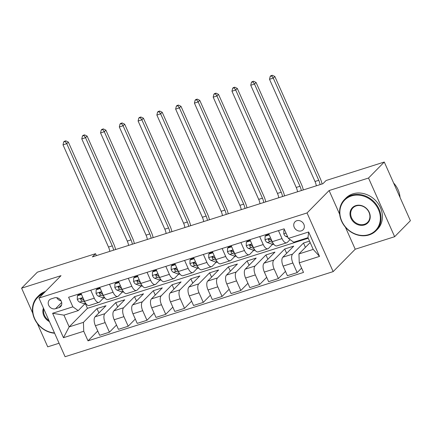 <?xml version="1.0" encoding="UTF-8"?>
<svg xmlns="http://www.w3.org/2000/svg" width="432" height="432" viewBox="0 0 432 432"><rect width="100%" height="100%" fill="white"/><g stroke="black" fill="none" stroke-linecap="round" stroke-linejoin="round"><path stroke-width="0.65" d="M296.789 220.725A5.681 4.898 -135.4 0 0 294.997 221.816A5.681 4.898 -135.4 0 0 294.829 228.366A5.681 4.898 -135.4 0 0 301.304 230.877A5.681 4.898 -135.4 0 0 303.091 229.786A5.681 4.898 -135.4 0 0 303.264 223.236A5.681 4.898 -135.4 0 0 296.789 220.725M345.395 227.156L355.217 249.221L394.643 236.704L410.4 220.703L384.28 162.032L326.084 180.511L322.931 183.713L92.399 256.9L95.553 253.697L37.357 272.176L21.6 288.176L32.756 313.232M355.217 249.221L333.158 271.615L65.081 356.724L38.961 298.058L307.039 212.949L333.158 271.615M37.319 323.482L47.72 346.842L59.076 343.24M55.539 308.718L58.838 307.67A5.503 4.747 -135.4 0 0 60.572 306.617A5.503 4.747 -135.4 0 0 60.739 300.272A5.503 4.747 -135.4 0 0 54.464 297.842L51.16 298.89A5.503 4.747 -135.4 0 0 49.426 299.943A5.503 4.747 -135.4 0 0 49.264 306.293A5.503 4.747 -135.4 0 0 55.539 308.718L61.69 302.47M83.738 331.258L63.466 337.694L52.596 313.276L72.868 306.839L78.214 310.619L63.947 315.149L69.169 326.884L83.435 322.353L83.738 331.258L88.009 340.848L303.523 272.43L299.252 262.834L298.949 253.935L313.216 249.404L307.989 237.67L293.722 242.201L288.382 238.415L308.653 231.979L319.523 256.397L299.252 262.834M288.382 238.415L284.11 228.825L68.596 297.243L72.868 306.839M394.643 236.704L368.523 178.033L384.28 162.032M368.523 178.033L329.098 190.55L307.039 212.949M38.961 298.058L61.025 275.659L21.6 288.176M96.412 255.625L95.553 253.697M85.514 303.977L87.448 308.324L69.169 326.884L63.466 337.694M78.214 310.619L84.802 303.928M278.467 230.618L282.015 238.588A7.101 3.272 72.4 0 0 286.686 242.8A7.101 3.272 72.4 0 0 287.361 242.374L290.077 239.62M259.691 236.574L263.245 244.55A7.101 3.272 72.4 0 0 267.91 248.756A7.101 3.272 72.4 0 0 268.591 248.335L272.533 244.328M240.921 242.536L244.469 250.511A7.101 3.272 72.4 0 0 249.14 254.718A7.101 3.272 72.4 0 0 249.815 254.291L253.757 250.29M222.145 248.497L225.698 256.468A7.101 3.272 72.4 0 0 230.369 260.68A7.101 3.272 72.4 0 0 231.044 260.253L234.986 256.252M203.375 254.453L206.923 262.429A7.101 3.272 72.4 0 0 211.594 266.636A7.101 3.272 72.4 0 0 212.269 266.215L216.211 262.208M184.599 260.415L188.152 268.391A7.101 3.272 72.4 0 0 192.823 272.597A7.101 3.272 72.4 0 0 193.498 272.171L197.44 268.169M165.829 266.377L169.376 274.352A7.101 3.272 72.4 0 0 174.047 278.559A7.101 3.272 72.4 0 0 174.722 278.132L178.664 274.131M147.058 272.333L150.606 280.309A7.101 3.272 72.4 0 0 155.277 284.521A7.101 3.272 72.4 0 0 155.952 284.094L159.894 280.093M128.282 278.294L131.836 286.27A7.101 3.272 72.4 0 0 136.501 290.477A7.101 3.272 72.4 0 0 137.176 290.05L141.124 286.049M109.512 284.256L113.06 292.232A7.101 3.272 72.4 0 0 117.731 296.438A7.101 3.272 72.4 0 0 118.406 296.012L122.348 292.01M90.736 290.218L94.289 298.188A7.101 3.272 72.4 0 0 98.96 302.4A7.101 3.272 72.4 0 0 99.635 301.973L103.577 297.972M98.917 312.925L96.989 308.594L83.435 322.353M96.989 308.594L106.002 305.737L95.094 316.807A7.101 3.272 72.4 0 0 95.396 325.706L99.668 335.302L109.431 332.203L116.516 325.01M117.688 306.968L115.76 302.638L104.857 313.708A7.101 3.272 72.4 0 0 105.16 322.607L109.431 332.203M115.76 302.638L124.772 299.776L113.87 310.846A7.101 3.272 72.4 0 0 114.172 319.75L118.444 329.341L128.201 326.241L135.286 319.054M136.463 301.007L134.536 296.676L123.628 307.746A7.101 3.272 72.4 0 0 123.935 316.651L128.201 326.241M134.536 296.676L143.548 293.814L132.64 304.884A7.101 3.272 72.4 0 0 132.943 313.789L137.214 323.379L146.977 320.285L154.062 313.092M155.234 295.045L153.306 290.714L142.403 301.784A7.101 3.272 72.4 0 0 142.706 310.689L146.977 320.285M153.306 290.714L162.319 287.852L151.416 298.928A7.101 3.272 72.4 0 0 151.718 307.827L155.99 317.423L165.748 314.323L172.832 307.13M174.01 289.084L172.082 284.758L161.174 295.828A7.101 3.272 72.4 0 0 161.476 304.727L165.748 314.323M172.082 284.758L181.089 281.896L170.186 292.966A7.101 3.272 72.4 0 0 170.489 301.871L174.76 311.461L184.523 308.362L191.603 301.169M192.78 283.127L190.852 278.797L179.95 289.867A7.101 3.272 72.4 0 0 180.252 298.771L184.523 308.362M190.852 278.797L199.865 275.935L188.957 287.005A7.101 3.272 72.4 0 0 189.265 295.909L193.531 305.5L203.294 302.4L210.379 295.213M211.556 277.166L209.628 272.835L198.72 283.905A7.101 3.272 72.4 0 0 199.022 292.81L203.294 302.4M209.628 272.835L218.635 269.973L207.733 281.048A7.101 3.272 72.4 0 0 208.035 289.948L212.306 299.543L222.07 296.444L229.149 289.251M230.326 271.204L228.398 266.873L217.496 277.949A7.101 3.272 72.4 0 0 217.798 286.848L222.07 296.444M228.398 266.873L237.411 264.017L226.503 275.087A7.101 3.272 72.4 0 0 226.805 283.986L231.077 293.582L240.84 290.482L247.925 283.289M249.102 265.248L247.169 260.917L236.266 271.987A7.101 3.272 72.4 0 0 236.569 280.892L240.84 290.482M247.169 260.917L256.181 258.055L245.279 269.125A7.101 3.272 72.4 0 0 245.581 278.03L249.853 287.62L259.616 284.521L266.695 277.333M267.872 259.286L265.945 254.956L255.042 266.026A7.101 3.272 72.4 0 0 255.344 274.93L259.616 284.521M265.945 254.956L274.957 252.094L264.049 263.164A7.101 3.272 72.4 0 0 264.352 272.068L268.623 281.664L278.386 278.564L285.471 271.372M286.643 253.325L284.715 248.994L273.812 260.064A7.101 3.272 72.4 0 0 274.115 268.969L278.386 278.564M284.715 248.994L293.728 246.137L282.825 257.207A7.101 3.272 72.4 0 0 283.127 266.107L287.399 275.702L297.157 272.603L301.595 268.099M305.419 247.363L303.491 243.038L292.583 254.108A7.101 3.272 72.4 0 0 292.885 263.007L297.157 272.603M303.491 243.038L309.528 241.121M310.165 242.546L298.949 253.935M87.448 308.324L308.243 238.226M80.973 293.317L84.526 301.288A7.101 3.272 72.4 0 0 89.197 305.5L98.96 302.4M88.009 340.848L97.74 330.971M99.749 287.356L103.297 295.331A7.101 3.272 72.4 0 0 107.968 299.538L117.731 296.438M118.519 281.394L122.072 289.37A7.101 3.272 72.4 0 0 126.743 293.576L136.501 290.477M137.295 275.432L140.843 283.408A7.101 3.272 72.4 0 0 145.514 287.615L155.277 284.521M156.065 269.476L159.619 277.447A7.101 3.272 72.4 0 0 164.29 281.659L174.047 278.559M174.841 263.515L178.389 271.49A7.101 3.272 72.4 0 0 183.06 275.697L192.823 272.597M193.612 257.553L197.165 265.529A7.101 3.272 72.4 0 0 201.83 269.735L211.594 266.636M212.387 251.597L215.935 259.567A7.101 3.272 72.4 0 0 220.606 263.779L230.369 260.68M231.158 245.635L234.706 253.611A7.101 3.272 72.4 0 0 239.377 257.818L249.14 254.718M249.928 239.674L253.481 247.649A7.101 3.272 72.4 0 0 258.152 251.856L267.91 248.756M268.704 233.712L272.252 241.688A7.101 3.272 72.4 0 0 276.923 245.9L286.686 242.8M63.947 315.149L52.596 313.276M308.653 231.979L307.989 237.67M319.523 256.397L313.216 249.404M56.776 297.697A5.503 4.747 -135.4 0 0 61.106 300.861M329.098 190.55L339.676 214.31M81.491 294.467L77.377 295.774L77.29 299.419A4.703 2.165 72.4 0 0 79.569 302.092L84.04 303.723A13.581 6.253 72.4 0 0 86.087 303.896M81.265 293.965L78.197 294.943L77.377 295.774M84.224 300.613A4.703 2.165 -107.6 0 1 82.55 299.052L81.059 298.496L80.654 298.922L80.746 299.624A4.703 2.165 72.4 0 0 82.426 301.185L84.915 302.098M82.652 299.203L82.107 299.003A2.398 1.102 -107.6 0 1 81.653 298.706L80.746 299.624M109.836 251.365A8.878 4.088 72.4 0 0 108.508 247.045L63.007 144.85L66.76 143.656L65.189 141.475L65.821 140.832L64.319 141.313L63.688 141.95L65.189 141.475M113.594 250.171A8.878 4.088 72.4 0 0 112.261 245.851L66.76 143.656L68.337 142.058L113.837 244.253A13.311 6.129 -107.6 0 1 115.592 249.539M68.337 142.058L65.821 140.832M63.688 141.95L63.007 144.85M100.262 288.506L96.152 289.813L96.061 293.463A4.703 2.165 72.4 0 0 98.345 296.131L102.811 297.767A13.581 6.253 72.4 0 0 104.857 297.934M100.04 288.009L96.968 288.981L96.152 289.813M103 294.651A4.703 2.165 -107.6 0 1 101.326 293.096L100.478 292.491L99.835 292.54L99.425 292.966L99.522 293.668A4.703 2.165 72.4 0 0 101.196 295.223L103.691 296.136M101.423 293.242L100.877 293.042A2.398 1.102 -107.6 0 1 100.429 292.745L99.522 293.668M128.612 245.403A8.878 4.088 72.4 0 0 127.283 241.083L81.783 138.888L85.536 137.7L83.965 135.513L84.596 134.876L83.09 135.351L82.463 135.988L83.965 135.513M132.365 244.21A8.878 4.088 72.4 0 0 131.036 239.895L85.536 137.7L87.113 136.096L132.613 238.291A13.311 6.129 -107.6 0 1 134.363 243.578M87.113 136.096L84.596 134.876M82.463 135.988L81.783 138.888M119.032 282.55L114.923 283.851L114.831 287.501A4.703 2.165 72.4 0 0 117.115 290.169L121.586 291.805A13.581 6.253 72.4 0 0 123.633 291.973M118.811 282.047L115.744 283.019L114.923 283.851M121.77 288.689A4.703 2.165 -107.6 0 1 120.096 287.134L119.248 286.529L118.606 286.578L118.201 287.005L118.292 287.707A4.703 2.165 72.4 0 0 119.972 289.262L122.461 290.174M120.199 287.285L119.653 287.086A2.398 1.102 -107.6 0 1 119.2 286.783L118.292 287.707M147.382 239.441A8.878 4.088 72.4 0 0 146.054 235.127L100.553 132.932L104.306 131.738L102.735 129.551L103.367 128.914L101.866 129.389L101.234 130.032L102.735 129.551M151.141 238.253A8.878 4.088 72.4 0 0 149.807 233.933L104.306 131.738L105.883 130.14L151.384 232.335A13.311 6.129 -107.6 0 1 153.139 237.616M105.883 130.14L103.367 128.914M101.234 130.032L100.553 132.932M137.808 276.588L133.693 277.895L133.607 281.54A4.703 2.165 72.4 0 0 135.891 284.207L140.357 285.844A13.581 6.253 72.4 0 0 142.403 286.016M137.587 276.086L134.514 277.063L133.693 277.895M140.54 282.733A4.703 2.165 -107.6 0 1 138.866 281.173L137.376 280.616L136.971 281.043L137.068 281.745A4.703 2.165 72.4 0 0 138.742 283.306L141.237 284.218M138.969 281.324L138.424 281.124A2.398 1.102 -107.6 0 1 137.975 280.827L137.068 281.745M166.158 233.485A8.878 4.088 72.4 0 0 164.824 229.165L119.324 126.97L123.082 125.777L121.511 123.595L122.137 122.953L120.636 123.433L120.01 124.07L121.511 123.595M169.911 232.292A8.878 4.088 72.4 0 0 168.583 227.972L123.082 125.777L124.659 124.178L170.159 226.373A13.311 6.129 -107.6 0 1 171.909 231.66M124.659 124.178L122.137 122.953M120.01 124.07L119.324 126.97M156.578 270.626L152.469 271.933L152.377 275.584A4.703 2.165 72.4 0 0 154.661 278.251L159.127 279.887A13.581 6.253 72.4 0 0 161.179 280.055M156.357 270.124L153.29 271.102L152.469 271.933M159.316 276.772A4.703 2.165 -107.6 0 1 157.642 275.211L156.152 274.66L155.747 275.081L155.839 275.783A4.703 2.165 72.4 0 0 157.513 277.344L160.007 278.257M157.745 275.362L157.199 275.162A2.398 1.102 -107.6 0 1 156.746 274.865L155.839 275.783M184.928 227.524A8.878 4.088 72.4 0 0 183.6 223.204L138.1 121.009L141.853 119.815L140.281 117.634L140.913 116.996L139.412 117.472L138.78 118.109L140.281 117.634M188.681 226.33A8.878 4.088 72.4 0 0 187.353 222.016L141.853 119.815L143.429 118.217L188.93 220.412A13.311 6.129 -107.6 0 1 190.679 225.698M143.429 118.217L140.913 116.996M138.78 118.109L138.1 121.009M43.016 293.938A21.659 18.679 -135.4 0 0 33.61 315.754A21.659 18.679 -135.4 0 0 54.491 332.937M54.626 333.234A22.189 19.138 44.6 0 1 34.663 319.129A22.189 19.138 44.6 0 1 37.363 297.027A22.189 19.138 44.6 0 1 44.069 292.869M37.363 297.027L38.75 295.623A22.189 19.138 44.6 0 1 45.457 291.46M49.464 321.64A10.827 9.342 44.6 0 1 43.427 308.092M43.821 308.977A10.298 8.883 -135.4 0 0 48.967 320.528M351.491 195.939A21.659 18.679 -135.4 0 0 341.782 221.103A21.659 18.679 -135.4 0 0 368.717 234.63A21.659 18.679 -135.4 0 0 378.427 209.471A21.659 18.679 -135.4 0 0 351.491 195.939M369.122 234.916A22.189 19.138 44.6 0 1 343.818 225.121A22.189 19.138 44.6 0 1 344.488 199.525A22.189 19.138 44.6 0 1 351.47 195.275A22.189 19.138 44.6 0 1 376.769 205.07A22.189 19.138 44.6 0 1 376.105 230.666A22.189 19.138 44.6 0 1 369.122 234.916M355.801 205.616A10.827 9.342 44.6 0 1 369.268 212.377A10.827 9.342 44.6 0 1 364.414 224.959A10.827 9.342 44.6 0 1 350.946 218.192A10.827 9.342 44.6 0 1 355.801 205.616M364.392 224.289A10.298 8.883 -135.4 0 0 367.632 222.318A10.298 8.883 -135.4 0 0 367.94 210.443A10.298 8.883 -135.4 0 0 356.2 205.897A10.298 8.883 -135.4 0 0 352.96 207.868A10.298 8.883 -135.4 0 0 352.652 219.748A10.298 8.883 -135.4 0 0 364.392 224.289M344.488 199.525L345.875 198.115A22.189 19.138 44.6 0 1 352.858 193.865A22.189 19.138 44.6 0 1 378.157 203.661A22.189 19.138 44.6 0 1 377.492 229.257L376.105 230.666M393.622 183.022A22.189 19.138 44.6 0 1 400.027 197.408M175.354 264.67L171.239 265.972L171.153 269.622A4.703 2.165 72.4 0 0 173.432 272.29L177.903 273.926A13.581 6.253 72.4 0 0 179.95 274.093M175.127 264.168L172.06 265.14L171.239 265.972M178.087 270.81A4.703 2.165 -107.6 0 1 176.413 269.255L175.57 268.65L174.922 268.699L174.517 269.125L174.614 269.827A4.703 2.165 72.4 0 0 176.288 271.382L178.783 272.295M176.515 269.406L175.97 269.206A2.398 1.102 -107.6 0 1 175.522 268.904L174.614 269.827M203.704 221.562A8.878 4.088 72.4 0 0 202.37 217.247L156.87 115.047L160.628 113.859L159.057 111.672L159.683 111.035L158.182 111.51L157.556 112.153L159.057 111.672M207.457 220.374A8.878 4.088 72.4 0 0 206.129 216.054L160.628 113.859L162.2 112.255L207.7 214.456A13.311 6.129 -107.6 0 1 209.455 219.737M162.2 112.255L159.683 111.035M157.556 112.153L156.87 115.047M194.125 258.709L190.015 260.015L189.923 263.66A4.703 2.165 72.4 0 0 192.208 266.328L196.673 267.964A13.581 6.253 72.4 0 0 198.725 268.132M193.903 258.206L190.831 259.184L190.015 260.015M196.862 264.848A4.703 2.165 -107.6 0 1 195.188 263.293L194.341 262.688L193.698 262.737L193.293 263.164L193.385 263.866A4.703 2.165 72.4 0 0 195.059 265.426L197.554 266.339M195.286 263.444L194.74 263.245A2.398 1.102 -107.6 0 1 194.292 262.942L193.385 263.866M222.475 215.606A8.878 4.088 72.4 0 0 221.146 211.286L175.646 109.091L179.399 107.897L177.827 105.716L178.459 105.073L176.958 105.548L176.326 106.191L177.827 105.716M226.228 214.412A8.878 4.088 72.4 0 0 224.899 210.092L179.399 107.897L180.976 106.299L226.476 208.494A13.311 6.129 -107.6 0 1 228.226 213.775M180.976 106.299L178.459 105.073M176.326 106.191L175.646 109.091M212.9 252.747L208.786 254.054L208.699 257.699A4.703 2.165 72.4 0 0 210.978 260.372L215.449 262.008A13.581 6.253 72.4 0 0 217.496 262.175M212.674 252.245L209.606 253.222L208.786 254.054M215.633 258.892A4.703 2.165 -107.6 0 1 213.959 257.332L212.468 256.775L212.063 257.202L212.155 257.904A4.703 2.165 72.4 0 0 213.835 259.465L216.324 260.377M214.061 257.483L213.516 257.283A2.398 1.102 -107.6 0 1 213.062 256.986L212.155 257.904M241.245 209.644A8.878 4.088 72.4 0 0 239.917 205.324L194.416 103.129L198.175 101.936L196.603 99.754L197.23 99.112L195.728 99.592L195.097 100.229L196.603 99.754M245.003 208.451A8.878 4.088 72.4 0 0 243.675 204.131L198.175 101.936L199.746 100.337L245.246 202.532A13.311 6.129 -107.6 0 1 247.001 207.819M199.746 100.337L197.23 99.112M195.097 100.229L194.416 103.129M231.671 246.785L227.561 248.092L227.47 251.743A4.703 2.165 72.4 0 0 229.754 254.41L234.22 256.046A13.581 6.253 72.4 0 0 236.266 256.214M231.449 246.289L228.377 247.261L227.561 248.092M234.409 252.931A4.703 2.165 -107.6 0 1 232.735 251.375L231.887 250.771L231.244 250.819L230.834 251.246L230.931 251.948A4.703 2.165 72.4 0 0 232.605 253.503L235.1 254.416M232.832 251.521L232.286 251.321A2.398 1.102 -107.6 0 1 231.838 251.024L230.931 251.948M260.021 203.683A8.878 4.088 72.4 0 0 258.692 199.363L213.192 97.168L216.945 95.98L215.374 93.793L216.005 93.155L214.504 93.631L213.872 94.273L215.374 93.793M263.774 202.495A8.878 4.088 72.4 0 0 262.445 198.175L216.945 95.98L218.522 94.376L264.022 196.571A13.311 6.129 -107.6 0 1 265.772 201.857M218.522 94.376L216.005 93.155M213.872 94.273L213.192 97.168M250.441 240.829L246.332 242.131L246.24 245.781A4.703 2.165 72.4 0 0 248.524 248.449L252.995 250.085A13.581 6.253 72.4 0 0 255.042 250.252M250.22 240.327L247.153 241.299L246.332 242.131M253.179 246.969A4.703 2.165 -107.6 0 1 251.505 245.414L250.657 244.809L250.015 244.858L249.61 245.284L249.701 245.986A4.703 2.165 72.4 0 0 251.381 247.541L253.87 248.454M251.608 245.565L251.062 245.365A2.398 1.102 -107.6 0 1 250.609 245.063L249.701 245.986M278.791 197.726A8.878 4.088 72.4 0 0 277.463 193.406L231.962 91.211L235.715 90.018L234.144 87.836L234.776 87.194L233.275 87.669L232.643 88.312L234.144 87.836M282.55 196.533A8.878 4.088 72.4 0 0 281.216 192.213L235.715 90.018L237.292 88.42L282.793 190.615A13.311 6.129 -107.6 0 1 284.548 195.896M237.292 88.42L234.776 87.194M232.643 88.312L231.962 91.211M269.217 234.868L265.102 236.174L265.016 239.819A4.703 2.165 72.4 0 0 267.3 242.492L271.766 244.123A13.581 6.253 72.4 0 0 273.812 244.296M268.996 234.365L265.923 235.343L265.102 236.174M271.949 241.013A4.703 2.165 -107.6 0 1 270.275 239.452L268.79 238.896L268.38 239.323L268.477 240.025A4.703 2.165 72.4 0 0 270.151 241.585L272.646 242.498M270.378 239.603L269.833 239.404A2.398 1.102 -107.6 0 1 269.384 239.107L268.477 240.025M297.567 191.765A8.878 4.088 72.4 0 0 296.239 187.445L250.738 85.25L254.491 84.056L252.92 81.875L253.552 81.232L252.045 81.713L251.419 82.35L252.92 81.875M301.32 190.571A8.878 4.088 72.4 0 0 299.992 186.251L254.491 84.056L256.068 82.458L301.568 184.653A13.311 6.129 -107.6 0 1 303.318 189.94M256.068 82.458L253.552 81.232M251.419 82.35L250.738 85.25M284.623 229.975L283.878 230.213L283.786 233.863A4.703 2.165 72.4 0 0 286.07 236.531L287.825 237.173M316.337 185.803A8.878 4.088 72.4 0 0 315.009 181.483L269.509 79.288L273.262 78.1L271.69 75.913L272.322 75.276L270.821 75.751L270.189 76.388L271.69 75.913M320.09 184.61A8.878 4.088 72.4 0 0 318.762 180.295L273.262 78.1L274.838 76.496L320.339 178.691A13.311 6.129 -107.6 0 1 322.094 183.978M274.838 76.496L272.322 75.276M270.189 76.388L269.509 79.288M284.461 229.619L283.878 230.213M104.857 313.708L95.094 316.807M123.628 307.746L113.87 310.846M142.403 301.784L132.64 304.884M161.174 295.828L151.416 298.928M179.95 289.867L170.186 292.966M198.72 283.905L188.957 287.005M217.496 277.949L207.733 281.048M236.266 271.987L226.503 275.087M255.042 266.026L245.279 269.125M273.812 260.064L264.049 263.164M292.583 254.108L282.825 257.207M105.16 322.607L95.396 325.706M94.289 298.188L84.526 301.288M113.06 292.232L103.297 295.331M123.935 316.651L114.172 319.75M131.836 286.27L122.072 289.37M142.706 310.689L132.943 313.789M150.606 280.309L140.843 283.408M161.476 304.727L151.718 307.827M169.376 274.352L159.619 277.447M180.252 298.771L170.489 301.871M188.152 268.391L178.389 271.49M199.022 292.81L189.265 295.909M206.923 262.429L197.165 265.529M217.798 286.848L208.035 289.948M225.698 256.468L215.935 259.567M236.569 280.892L226.805 283.986M244.469 250.511L234.706 253.611M255.344 274.93L245.581 278.03M263.245 244.55L253.481 247.649M274.115 268.969L264.352 272.068M282.015 238.588L272.252 241.688M292.885 263.007L283.127 266.107M61.598 304.868L58.838 307.67M82.868 297.562L77.29 299.333M85.595 303.232L84.04 303.723M82.426 301.185L79.569 302.092M108.508 247.045L112.261 245.851M101.639 291.6L96.061 293.371M104.366 297.27L102.811 297.767M101.196 295.223L98.345 296.131M127.283 241.083L131.036 239.895M120.409 285.638L114.836 287.41M123.142 291.314L121.586 291.805M119.972 289.262L117.115 290.169M146.054 235.127L149.807 233.933M139.185 279.682L133.607 281.448M141.912 285.352L140.357 285.844M138.742 283.306L135.891 284.207M164.824 229.165L168.583 227.972M157.955 273.721L152.383 275.492M160.688 279.391L159.127 279.887M157.513 277.344L154.661 278.251M183.6 223.204L187.353 222.016M176.731 267.759L171.153 269.53M179.458 273.429L177.903 273.926M176.288 271.382L173.432 272.29M202.37 217.247L206.129 216.054M195.502 261.797L189.923 263.569M198.229 267.473L196.673 267.964M195.059 265.426L192.208 266.328M221.146 211.286L224.899 210.092M214.277 255.841L208.699 257.612M217.004 261.511L215.449 262.008M213.835 259.465L210.978 260.372M239.917 205.324L243.675 204.131M233.048 249.88L227.47 251.651M235.775 255.55L234.22 256.046M232.605 253.503L229.754 254.41M258.692 199.363L262.445 198.175M251.818 243.918L246.245 245.689M254.551 249.593L252.995 250.085M251.381 247.541L248.524 248.449M277.463 193.406L281.216 192.213M270.594 237.962L265.016 239.728M273.321 243.632L271.766 244.123M270.151 241.585L267.3 242.492M296.239 187.445L299.992 186.251M286 233.069L283.792 233.771M287.356 236.12L286.07 236.531M315.009 181.483L318.762 180.295"/></g></svg>
